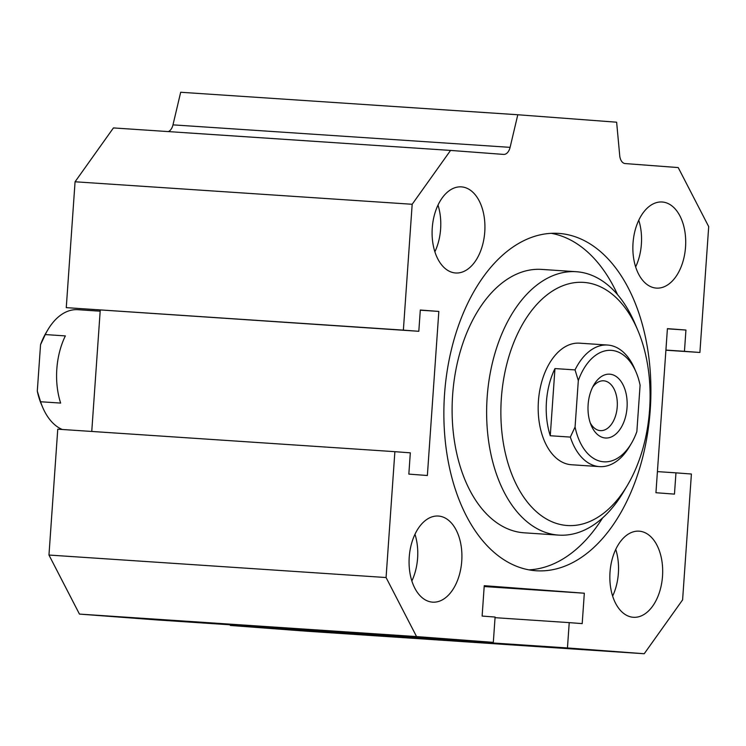 <?xml version="1.0" encoding="UTF-8"?>
<svg xmlns="http://www.w3.org/2000/svg" width="746" height="746" viewBox="0 0 746 746"><rect width="100%" height="100%" fill="white"/><g stroke="black" fill="none" stroke-linecap="round" stroke-linejoin="round"><path stroke-width="1.12" d="M551.387 233.33A169.053 103.144 -86.2 0 1 617.548 294.633M602.647 517.883A169.053 103.144 -86.2 0 1 528.933 569.851M444.532 394.326A169.053 103.144 -86.2 0 1 558.642 233.395A169.053 103.144 -86.2 0 1 650.307 408.939A169.053 103.144 -86.2 0 1 536.132 570.755A169.053 103.144 -86.2 0 1 444.532 394.326M637.774 330.208L634.939 323.531A131.995 80.531 93.8 0 0 576.238 271.712L541.727 269.409A131.995 80.531 93.8 0 0 452.626 395.063A131.995 80.531 93.8 0 0 524.149 532.812L558.67 535.115A131.995 80.531 93.8 0 0 623.731 491.558L627.423 485.31A121.84 74.339 -86.2 0 1 542.529 516.521A121.84 74.339 -86.2 0 1 501.349 398.364A121.84 74.339 -86.2 0 1 558.148 287.807A121.84 74.339 -86.2 0 1 637.774 330.208A121.84 74.339 -86.2 0 1 627.423 485.31M639.275 531.18A43.147 26.324 -86.2 0 1 662.523 576.089A43.147 26.324 -86.2 0 1 633.391 617.287A43.147 26.324 -86.2 0 1 609.995 572.471A43.147 26.324 -86.2 0 1 639.135 531.171A43.147 26.324 -86.2 0 1 639.275 531.18M615.748 549.41A43.147 26.324 -86.2 0 1 612.634 596.101M633.028 243.075A43.147 26.324 -86.2 0 1 662.159 201.998A43.147 26.324 -86.2 0 1 685.555 246.805A43.147 26.324 -86.2 0 1 656.405 288.105A43.147 26.324 -86.2 0 1 633.028 243.075M638.763 220.229A43.147 26.324 -86.2 0 1 635.648 266.928M455.498 272.971A43.147 26.324 -86.2 0 1 432.251 228.062A43.147 26.324 -86.2 0 1 461.382 186.873A43.147 26.324 -86.2 0 1 484.779 231.68A43.147 26.324 -86.2 0 1 455.638 272.98A43.147 26.324 -86.2 0 1 455.498 272.971M437.995 205.103A43.147 26.324 -86.2 0 1 434.881 251.803M461.746 561.076A43.147 26.324 -86.2 0 1 432.615 602.153A43.147 26.324 -86.2 0 1 409.218 557.346A43.147 26.324 -86.2 0 1 438.368 516.045A43.147 26.324 -86.2 0 1 461.746 561.076M414.981 534.285A43.147 26.324 -86.2 0 1 417.601 558.129A43.147 26.324 -86.2 0 1 411.857 580.975M576.238 271.712A131.995 80.531 93.8 0 0 487.147 397.366A131.995 80.531 93.8 0 0 558.67 535.115M554.968 368.571L550.268 435.748A60.92 37.169 -86.2 0 1 554.968 368.571L575.035 369.904L578.318 380.563L575.073 426.973L570.336 437.091A60.92 37.169 93.8 0 0 599.514 466.614L571.427 464.739A60.92 37.169 -86.2 0 1 538.416 401.161A60.92 37.169 -86.2 0 1 579.539 343.169A60.92 37.169 -86.2 0 1 579.726 343.179M584.323 593.219L582.197 623.609L569.226 622.63L567.454 647.948L644.218 653.738L682.599 599.877L691.402 474.018L675.96 472.852L674.468 494.122L655.939 492.724L667.409 328.65L685.938 330.04L684.455 351.31L699.897 352.476L708.7 226.616L678.217 167.57L625.167 163.57A10.155 6.192 -86.2 0 1 619.721 155.616L616.634 122.204L517.799 114.753L510.096 147.354A10.155 6.192 -86.2 0 1 503.634 154.413A10.155 6.192 -86.2 0 1 503.606 154.413L450.556 150.422L412.174 204.273L403.372 330.133L418.814 331.299L420.306 310.028L438.834 311.427L427.365 475.51L408.836 474.111L410.319 452.841L394.876 451.675L386.074 577.535L416.557 636.58L493.32 642.362L495.092 617.045L482.121 616.065L484.247 585.685L584.323 593.219L484.182 586.543M493.32 642.362L156.212 619.879L79.449 614.089L48.966 555.043L57.759 429.183L394.876 451.675M91.758 431.449L100.253 310.047M418.814 331.299L66.263 307.641L75.066 181.782L113.439 127.93L450.556 150.422M168.382 131.594A10.155 6.192 93.8 0 0 172.979 124.862L180.681 92.262L517.799 114.753M644.218 653.738L307.11 631.247L230.346 625.465L230.383 624.822M495.046 617.679L569.226 622.63M230.346 625.465L567.454 647.948M657.413 471.612L675.96 472.852M667.4 328.809L685.938 330.04M665.908 350.079L684.455 351.31M665.898 350.21L699.897 352.476M75.066 181.782L412.174 204.273M66.263 307.641L403.372 330.133M438.834 311.427L420.296 310.187M48.966 555.043L386.074 577.535M79.449 614.089L416.557 636.58M60.65 403.082L40.582 401.749L37.3 391.09L40.545 344.68L45.282 334.562L65.35 335.905A60.92 37.169 93.8 0 0 60.65 403.082M45.282 334.562A60.92 37.169 -86.2 0 1 47.847 329.797L46 332.921A55.847 34.074 93.8 0 0 40.545 344.68M37.3 391.09A55.847 34.074 93.8 0 0 41.254 404.015L42.681 407.353A60.92 37.169 -86.2 0 1 40.582 401.749M47.847 329.797A60.92 37.169 -86.2 0 1 77.882 309.693L100.169 311.185M62.3 429.491A60.92 37.169 -86.2 0 1 42.681 407.353M570.336 437.091L550.268 435.748M575.073 426.973A55.847 34.074 -86.2 0 0 631.396 443.385A55.847 34.074 -86.2 0 0 636.851 431.626L640.096 385.216A55.847 34.074 -86.2 0 0 636.142 372.291L634.725 368.953A60.92 37.169 93.8 0 0 607.626 345.044A60.92 37.169 93.8 0 0 575.035 369.904M599.514 466.614A60.92 37.169 93.8 0 0 629.549 446.509L631.396 443.385M578.318 380.563A55.847 34.074 -86.2 0 1 636.142 372.291M609.818 374.184A31.985 19.517 -86.2 0 1 624.271 420.921A31.985 19.517 -86.2 0 1 591.233 425.453A31.985 19.517 -86.2 0 1 593.947 384.731A31.985 19.517 -86.2 0 1 609.818 374.184M590.273 422.907A24.963 15.228 93.8 0 0 600.371 430.629A24.963 15.228 93.8 0 0 617.231 406.803A24.963 15.228 93.8 0 0 603.775 380.824A24.963 15.228 93.8 0 0 603.7 380.814A24.963 15.228 93.8 0 0 592.66 387.127M172.979 124.862L510.096 147.354M579.539 343.169L607.626 345.044"/></g></svg>
